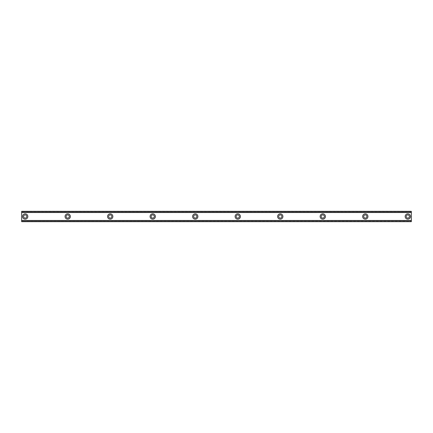 <?xml version="1.0" encoding="UTF-8"?>
<svg xmlns="http://www.w3.org/2000/svg" width="433" height="433" viewBox="0 0 433 433"><rect width="100%" height="100%" fill="white"/><g stroke="black" fill="none" stroke-linecap="round" stroke-linejoin="round"><path stroke-width="0.32" stroke-dasharray="2.17 1.62" d="M25.195 218.097A1.597 1.597 0 0 1 23.599 216.5A1.597 1.597 0 0 1 25.195 214.903A1.597 1.597 0 0 1 26.786 216.5A1.597 1.597 0 0 1 25.195 218.097M407.805 218.097A1.597 1.597 0 0 1 406.214 216.5A1.597 1.597 0 0 1 407.805 214.903A1.597 1.597 0 0 1 409.401 216.5A1.597 1.597 0 0 1 407.805 218.097M365.295 218.097A1.597 1.597 0 0 1 363.698 216.5A1.597 1.597 0 0 1 365.295 214.903A1.597 1.597 0 0 1 366.886 216.5A1.597 1.597 0 0 1 365.295 218.097M322.78 218.097A1.597 1.597 0 0 1 321.189 216.5A1.597 1.597 0 0 1 322.78 214.903A1.597 1.597 0 0 1 324.377 216.5A1.597 1.597 0 0 1 322.78 218.097M280.27 218.097A1.597 1.597 0 0 1 278.673 216.5A1.597 1.597 0 0 1 280.27 214.903A1.597 1.597 0 0 1 281.861 216.5A1.597 1.597 0 0 1 280.27 218.097M237.755 218.097A1.597 1.597 0 0 1 236.164 216.5A1.597 1.597 0 0 1 237.755 214.903A1.597 1.597 0 0 1 239.352 216.5A1.597 1.597 0 0 1 237.755 218.097M195.245 218.097A1.597 1.597 0 0 1 193.648 216.5A1.597 1.597 0 0 1 195.245 214.903A1.597 1.597 0 0 1 196.836 216.5A1.597 1.597 0 0 1 195.245 218.097M152.73 218.097A1.597 1.597 0 0 1 151.139 216.5A1.597 1.597 0 0 1 152.73 214.903A1.597 1.597 0 0 1 154.327 216.5A1.597 1.597 0 0 1 152.73 218.097M110.22 218.097A1.597 1.597 0 0 1 108.623 216.5A1.597 1.597 0 0 1 110.22 214.903A1.597 1.597 0 0 1 111.811 216.5A1.597 1.597 0 0 1 110.22 218.097M67.705 218.097A1.597 1.597 0 0 1 66.114 216.5A1.597 1.597 0 0 1 67.705 214.903A1.597 1.597 0 0 1 69.302 216.5A1.597 1.597 0 0 1 67.705 218.097M25.195 213.842A2.658 2.658 0 0 0 22.538 216.5A2.658 2.658 0 0 0 25.195 219.158A2.658 2.658 0 0 0 27.847 216.5A2.658 2.658 0 0 0 25.195 213.842M407.805 213.842A2.658 2.658 0 0 0 405.153 216.5A2.658 2.658 0 0 0 407.805 219.158A2.658 2.658 0 0 0 410.462 216.5A2.658 2.658 0 0 0 407.805 213.842M365.295 213.842A2.658 2.658 0 0 0 362.637 216.5A2.658 2.658 0 0 0 365.295 219.158A2.658 2.658 0 0 0 367.953 216.5A2.658 2.658 0 0 0 365.295 213.842M322.78 213.842A2.658 2.658 0 0 0 320.122 216.5A2.658 2.658 0 0 0 322.78 219.158A2.658 2.658 0 0 0 325.437 216.5A2.658 2.658 0 0 0 322.78 213.842M280.27 213.842A2.658 2.658 0 0 0 277.613 216.5A2.658 2.658 0 0 0 280.27 219.158A2.658 2.658 0 0 0 282.928 216.5A2.658 2.658 0 0 0 280.27 213.842M237.755 213.842A2.658 2.658 0 0 0 235.097 216.5A2.658 2.658 0 0 0 237.755 219.158A2.658 2.658 0 0 0 240.412 216.5A2.658 2.658 0 0 0 237.755 213.842M195.245 213.842A2.658 2.658 0 0 0 192.588 216.5A2.658 2.658 0 0 0 195.245 219.158A2.658 2.658 0 0 0 197.903 216.5A2.658 2.658 0 0 0 195.245 213.842M152.73 213.842A2.658 2.658 0 0 0 150.072 216.5A2.658 2.658 0 0 0 152.73 219.158A2.658 2.658 0 0 0 155.387 216.5A2.658 2.658 0 0 0 152.73 213.842M110.22 213.842A2.658 2.658 0 0 0 107.563 216.5A2.658 2.658 0 0 0 110.22 219.158A2.658 2.658 0 0 0 112.878 216.5A2.658 2.658 0 0 0 110.22 213.842M67.705 213.842A2.658 2.658 0 0 0 65.047 216.5A2.658 2.658 0 0 0 67.705 219.158A2.658 2.658 0 0 0 70.362 216.5A2.658 2.658 0 0 0 67.705 213.842M21.65 212.451L21.65 211.25L411.35 211.25L21.65 211.25L21.65 211.613L411.35 211.613L411.35 211.25L411.35 212.538L21.65 212.451L411.35 212.386L21.65 212.381L21.65 211.353L411.35 211.353L21.65 211.515M411.35 211.694L21.65 211.694L21.65 221.306L411.35 221.306L411.35 211.613M21.65 221.647L411.35 221.815L21.65 221.647L21.65 220.397L21.65 221.815L411.35 221.815L411.35 221.306M21.65 220.619L411.35 220.614L411.35 221.647M411.35 211.353L21.65 211.353M21.65 212.538L411.35 212.603L21.65 212.538M411.35 221.387L21.65 221.306M21.65 221.387L21.65 221.75L411.35 221.75L411.35 220.614M411.35 211.515L411.35 212.451M411.35 220.397L21.65 220.397L411.35 220.397M411.35 212.603L21.65 212.603L411.35 212.603M21.65 211.185L411.35 211.185L21.65 211.185M411.35 221.815L21.65 221.815L411.35 221.815M21.65 220.549L411.35 220.549M21.65 220.462L411.35 220.462L21.65 220.462M21.65 221.485L411.35 221.485"/><path stroke-width="0.65" d="M25.195 218.097A1.597 1.597 0 0 1 23.599 216.5A1.597 1.597 0 0 1 25.195 214.903A1.597 1.597 0 0 1 26.786 216.5A1.597 1.597 0 0 1 25.195 218.097M407.805 218.097A1.597 1.597 0 0 1 406.214 216.5A1.597 1.597 0 0 1 407.805 214.903A1.597 1.597 0 0 1 409.401 216.5A1.597 1.597 0 0 1 407.805 218.097M365.295 218.097A1.597 1.597 0 0 1 363.698 216.5A1.597 1.597 0 0 1 365.295 214.903A1.597 1.597 0 0 1 366.886 216.5A1.597 1.597 0 0 1 365.295 218.097M322.78 218.097A1.597 1.597 0 0 1 321.189 216.5A1.597 1.597 0 0 1 322.78 214.903A1.597 1.597 0 0 1 324.377 216.5A1.597 1.597 0 0 1 322.78 218.097M280.27 218.097A1.597 1.597 0 0 1 278.673 216.5A1.597 1.597 0 0 1 280.27 214.903A1.597 1.597 0 0 1 281.861 216.5A1.597 1.597 0 0 1 280.27 218.097M237.755 218.097A1.597 1.597 0 0 1 236.164 216.5A1.597 1.597 0 0 1 237.755 214.903A1.597 1.597 0 0 1 239.352 216.5A1.597 1.597 0 0 1 237.755 218.097M195.245 218.097A1.597 1.597 0 0 1 193.648 216.5A1.597 1.597 0 0 1 195.245 214.903A1.597 1.597 0 0 1 196.836 216.5A1.597 1.597 0 0 1 195.245 218.097M152.73 218.097A1.597 1.597 0 0 1 151.139 216.5A1.597 1.597 0 0 1 152.73 214.903A1.597 1.597 0 0 1 154.327 216.5A1.597 1.597 0 0 1 152.73 218.097M110.22 218.097A1.597 1.597 0 0 1 108.623 216.5A1.597 1.597 0 0 1 110.22 214.903A1.597 1.597 0 0 1 111.811 216.5A1.597 1.597 0 0 1 110.22 218.097M67.705 218.097A1.597 1.597 0 0 1 66.114 216.5A1.597 1.597 0 0 1 67.705 214.903A1.597 1.597 0 0 1 69.302 216.5A1.597 1.597 0 0 1 67.705 218.097M25.195 213.842A2.658 2.658 0 0 0 22.538 216.5A2.658 2.658 0 0 0 25.195 219.158A2.658 2.658 0 0 0 27.847 216.5A2.658 2.658 0 0 0 25.195 213.842M407.805 213.842A2.658 2.658 0 0 0 405.153 216.5A2.658 2.658 0 0 0 407.805 219.158A2.658 2.658 0 0 0 410.462 216.5A2.658 2.658 0 0 0 407.805 213.842M365.295 213.842A2.658 2.658 0 0 0 362.637 216.5A2.658 2.658 0 0 0 365.295 219.158A2.658 2.658 0 0 0 367.953 216.5A2.658 2.658 0 0 0 365.295 213.842M322.78 213.842A2.658 2.658 0 0 0 320.122 216.5A2.658 2.658 0 0 0 322.78 219.158A2.658 2.658 0 0 0 325.437 216.5A2.658 2.658 0 0 0 322.78 213.842M280.27 213.842A2.658 2.658 0 0 0 277.613 216.5A2.658 2.658 0 0 0 280.27 219.158A2.658 2.658 0 0 0 282.928 216.5A2.658 2.658 0 0 0 280.27 213.842M237.755 213.842A2.658 2.658 0 0 0 235.097 216.5A2.658 2.658 0 0 0 237.755 219.158A2.658 2.658 0 0 0 240.412 216.5A2.658 2.658 0 0 0 237.755 213.842M195.245 213.842A2.658 2.658 0 0 0 192.588 216.5A2.658 2.658 0 0 0 195.245 219.158A2.658 2.658 0 0 0 197.903 216.5A2.658 2.658 0 0 0 195.245 213.842M152.73 213.842A2.658 2.658 0 0 0 150.072 216.5A2.658 2.658 0 0 0 152.73 219.158A2.658 2.658 0 0 0 155.387 216.5A2.658 2.658 0 0 0 152.73 213.842M110.22 213.842A2.658 2.658 0 0 0 107.563 216.5A2.658 2.658 0 0 0 110.22 219.158A2.658 2.658 0 0 0 112.878 216.5A2.658 2.658 0 0 0 110.22 213.842M67.705 213.842A2.658 2.658 0 0 0 65.047 216.5A2.658 2.658 0 0 0 67.705 219.158A2.658 2.658 0 0 0 70.362 216.5A2.658 2.658 0 0 0 67.705 213.842M21.65 212.381L411.35 212.381L411.35 211.353L21.65 211.353L21.65 212.446L411.35 212.381M411.35 221.647L21.65 221.647M411.35 212.446L411.35 220.554L21.65 220.554L21.65 221.485M411.35 221.485L411.35 220.619L21.65 220.619L411.35 220.554M21.65 220.554L21.65 212.446M21.65 211.353L411.35 211.353M411.35 220.467L21.65 220.467M21.65 212.533L411.35 212.533M21.65 211.515L411.35 211.515"/></g></svg>
